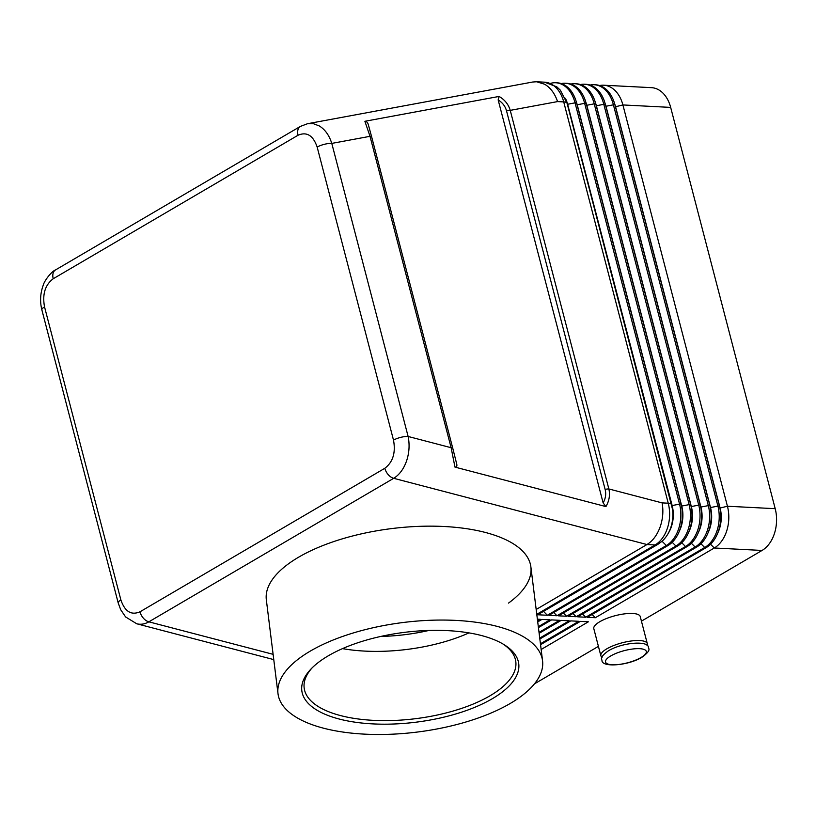 <?xml version="1.0" encoding="UTF-8"?>
<svg xmlns="http://www.w3.org/2000/svg" width="816" height="816" viewBox="0 0 816 816"><rect width="100%" height="100%" fill="white"/><g stroke="black" fill="none" stroke-linecap="round" stroke-linejoin="round"><path stroke-width="1.22" d="M380.797 636.439A101.306 41.973 172.9 0 0 428.869 630.462M543.507 611.378L547.383 615.264L536.826 614.723A10.659 6.987 59.6 0 0 538.886 614.081A10.659 6.987 59.6 0 0 538.968 614.04A10.659 6.987 59.6 0 0 539.06 613.989M41.922 310.06A10.659 3.182 -14.6 0 1 41.891 309.968A10.659 3.182 -14.6 0 1 41.871 309.886A10.659 3.182 -14.6 0 1 44.533 306.887C42.218 294.28 45.115 284.896 53.224 278.746L298.064 135.232C306.806 131.498 313.171 135.456 317.169 147.084A10.659 3.182 -14.6 0 1 324.329 144.32A10.659 3.182 -14.6 0 1 331.786 143.402L370.015 136.323L451.126 447.709L408.122 436.468A10.659 3.182 165.4 0 0 400.666 437.376A10.659 3.182 165.4 0 0 393.506 440.14C395.821 452.758 392.924 462.142 384.826 468.282A10.659 6.987 59.6 0 0 388.273 474.708A10.659 6.987 59.6 0 0 393.689 478.309C399.381 474.83 403.665 469.057 406.552 460.999C409.265 452.819 409.785 444.649 408.122 436.468L331.786 143.402C329.205 135.293 325.043 129.469 319.28 125.939L313.497 123.726L307.54 123.716L532.715 82.018L536.551 81.763L544.609 84.211C550.504 87.72 554.819 93.514 557.573 101.592L510.235 110.364C508.49 104.397 504.767 99.746 499.086 96.441L364.885 121.288L370.015 136.323A5.335 1.591 -14.6 0 1 371.219 136.558A5.335 1.591 -14.6 0 1 371.698 137.017L371.698 137.017A5.335 1.591 -14.6 0 1 371.708 137.057L368.475 125.215C367.894 122.696 366.7 121.39 364.885 121.288M384.826 468.282L139.975 611.806C131.243 615.529 124.868 611.582 120.88 599.954A10.659 3.182 165.4 0 0 118.208 602.942A10.659 3.182 165.4 0 0 118.228 603.034A10.659 3.182 165.4 0 0 118.238 603.055M136.425 623.689L136.721 623.771C140.791 624.791 144.83 624.138 148.849 621.833L393.689 478.309L646.955 544.537C652.647 541.059 657.002 535.306 660.022 527.279C662.878 519.149 663.571 511.02 662.102 502.891L608.858 488.957L510.235 110.364A5.335 1.591 165.4 0 0 508.501 110.446A5.335 1.591 165.4 0 0 506.512 110.823L605.125 489.416C606.278 494.017 605.615 498.515 603.136 502.921L605.931 506.593C609.246 500.83 610.215 494.955 608.858 488.957A5.335 1.591 165.4 0 0 607.124 489.039A5.335 1.591 165.4 0 0 605.125 489.416M454.971 467.109C456.776 467.201 457.307 465.987 456.572 463.457L452.809 448.402A5.335 1.591 -14.6 0 0 452.329 447.943A5.335 1.591 -14.6 0 0 451.126 447.709L454.971 467.109L605.931 506.593M452.798 448.361L371.708 137.057L452.809 448.402A5.335 1.591 -14.6 0 1 452.819 448.443L456.572 463.457M647.302 643.661L640.244 616.58A23.99 7.171 165.4 0 0 632.655 613.469A23.99 7.171 165.4 0 0 606.767 618.416A23.99 7.171 165.4 0 0 593.813 628.677L600.862 655.758A23.99 7.171 -14.6 0 1 613.826 645.497A23.99 7.171 -14.6 0 1 639.713 640.55A23.99 7.171 -14.6 0 1 647.302 643.661A23.99 7.171 -14.6 0 1 647.017 645.599M278.011 693.722A133.294 55.233 -7.1 0 1 310.264 651.117A133.294 55.233 -7.1 0 1 453.421 620.293A133.294 55.233 -7.1 0 1 542.558 660.817A133.294 55.233 -7.1 0 1 510.306 703.433A133.294 55.233 -7.1 0 1 367.149 734.257A133.294 55.233 -7.1 0 1 278.011 693.722L266.332 599.821A133.294 55.233 -7.1 0 1 298.585 557.216A133.294 55.233 -7.1 0 1 441.742 526.391A133.294 55.233 -7.1 0 1 530.879 566.916A133.294 55.233 -7.1 0 1 508.511 603.095M492.303 698.72A109.303 45.288 -7.1 0 1 351.859 721.691A109.303 45.288 -7.1 0 1 311.171 668.824A109.303 45.288 -7.1 0 1 328.267 655.819A109.303 45.288 -7.1 0 1 504.308 644.803A109.303 45.288 -7.1 0 1 492.303 698.72M312.263 667.712A106.631 44.186 172.9 0 0 304.164 688.021A106.631 44.186 172.9 0 0 375.482 720.446A106.631 44.186 172.9 0 0 489.998 695.793A106.631 44.186 172.9 0 0 515.804 661.705A106.631 44.186 172.9 0 0 502.982 643.997M342.496 648.628A106.631 44.186 172.9 0 0 468.986 632.89M266.332 599.821A133.294 55.233 -7.1 0 1 298.585 557.216A133.294 55.233 -7.1 0 1 441.742 526.391A133.294 55.233 -7.1 0 1 530.879 566.916L542.558 660.817M602.065 657.308A23.99 7.171 -14.6 0 1 600.862 655.758M371.688 136.976L368.475 125.215M499.086 96.441L498.158 99.919C502.493 102.612 505.267 106.243 506.512 110.823M53.224 278.746A10.659 6.987 -120.4 0 1 53.366 272.513A10.659 6.987 -120.4 0 1 55.498 269.943A10.659 6.987 -120.4 0 1 55.519 269.933C51.694 271.259 44.309 280.653 43.187 285.345C40.259 293.413 39.821 301.624 41.891 309.968L118.228 603.034L120.707 609.736L125.593 616.937L136.741 623.781L273.768 659.614M603.136 502.921L498.158 99.919M538.968 614.04L657.92 544.313A10.659 6.987 -120.4 0 1 657.839 544.364A10.659 6.987 -120.4 0 1 655.095 544.955L646.955 544.537L536.173 609.481M537.601 620.996L540.437 619.334L537.377 619.171M538.315 626.688L550.025 619.823L541.967 619.415L537.713 621.904M539.019 632.39L559.623 620.313L551.565 619.905L538.427 627.606M539.733 638.092L569.211 620.813L561.153 620.395L539.131 633.298M540.437 643.783L578.799 621.302L570.741 620.884L539.845 638.999M541.151 649.485L588.397 621.792L580.339 621.384L540.549 644.701M547.383 615.264L666.335 545.537A31.987 22.185 -87.1 0 0 679.473 503.778L574.943 102.49A31.987 22.185 -87.1 0 0 555.747 82.753L557.277 82.834A31.987 22.185 92.9 0 1 576.484 102.561L681.013 503.86A31.987 22.185 92.9 0 1 681.931 508.48A31.987 22.185 92.9 0 1 681.044 525.851A31.987 22.185 92.9 0 1 667.865 545.618L548.913 615.335L556.971 615.754L675.923 546.026A31.987 22.185 -87.1 0 0 689.061 504.268L584.542 102.979A31.987 22.185 -87.1 0 0 565.335 83.242L566.875 83.324A31.987 22.185 92.9 0 1 586.072 103.061L690.601 504.349A31.987 22.185 92.9 0 1 691.529 508.97A31.987 22.185 92.9 0 1 690.632 526.34A31.987 22.185 92.9 0 1 677.453 546.108L558.511 615.835L566.569 616.243L685.511 546.516A31.987 22.185 -87.1 0 0 698.659 504.757L594.13 103.469A31.987 22.185 -87.1 0 0 574.933 83.732L576.463 83.813A31.987 22.185 92.9 0 1 595.66 103.55L700.189 504.839A31.987 22.185 92.9 0 1 701.117 509.459A31.987 22.185 92.9 0 1 700.23 526.84A31.987 22.185 92.9 0 1 687.052 546.598L568.099 616.325L576.157 616.733L695.11 547.016A31.987 22.185 -87.1 0 0 708.247 505.257L603.718 103.958A31.987 22.185 -87.1 0 0 584.521 84.232L586.051 84.303A31.987 22.185 92.9 0 1 605.258 104.04L709.787 505.328A31.987 22.185 92.9 0 1 710.705 509.949A31.987 22.185 92.9 0 1 709.818 527.33A31.987 22.185 92.9 0 1 696.64 547.087L577.687 616.814L585.745 617.233L704.698 547.505A31.987 22.185 -87.1 0 0 717.845 505.747L613.316 104.458A31.987 22.185 -87.1 0 0 594.109 84.721L595.649 84.803A31.987 22.185 92.9 0 1 614.846 104.53L719.375 505.828A31.987 22.185 92.9 0 1 720.304 510.449A31.987 22.185 92.9 0 1 719.406 527.819A31.987 22.185 92.9 0 1 706.238 547.587L587.285 617.304L595.343 617.722L714.286 547.995A31.987 22.185 -87.1 0 0 727.433 506.236L622.904 104.948A31.987 22.185 -87.1 0 0 603.707 85.211L651.474 87.659A31.987 22.185 92.9 0 1 670.67 107.396L775.2 508.684A31.987 22.185 92.9 0 1 762.062 550.443L641.437 621.149M598.424 646.364L534.439 683.869M671.588 504.502L567.1 103.377A10.659 3.182 165.4 0 0 567.079 103.295L672.547 509.449A26.663 18.482 92.9 0 1 671.813 523.923L671.66 524.525A28.866 20.012 -87.1 0 0 672.466 508.847A28.866 20.012 -87.1 0 0 671.629 504.676A10.659 3.182 165.4 0 0 671.609 504.584A10.659 3.182 165.4 0 0 670.65 503.666A10.659 3.182 165.4 0 0 668.243 503.207L662.102 502.891M668.182 533.44A26.663 18.482 -87.1 0 0 672.16 505.614L567.64 104.326A26.663 18.482 -87.1 0 0 565.396 98.318M555.747 82.753A31.987 22.185 -87.1 0 0 550.514 83.375M681.931 508.48L682.145 509.939A26.663 18.482 92.9 0 1 681.401 524.423L681.044 525.851M679.32 531.206A26.663 18.482 -87.1 0 0 681.758 506.114L577.228 104.815A26.663 18.482 -87.1 0 0 576.239 101.694M565.335 83.242A31.987 22.185 -87.1 0 0 561.286 83.569M553.738 612.51L556.971 615.754M691.529 508.97L691.733 510.428A26.663 18.482 92.9 0 1 690.989 524.912L690.632 526.34M688.918 531.695A26.663 18.482 -87.1 0 0 691.346 506.603L586.816 105.305A26.663 18.482 -87.1 0 0 585.837 102.184M574.933 83.732A31.987 22.185 -87.1 0 0 570.874 84.058M563.326 613.01L566.569 616.243M701.117 509.459L701.332 510.928A26.663 18.482 92.9 0 1 700.587 525.402L700.23 526.84M698.506 532.185A26.663 18.482 -87.1 0 0 700.944 507.093L596.414 105.805A26.663 18.482 -87.1 0 0 595.425 102.673M584.521 84.232A31.987 22.185 -87.1 0 0 580.462 84.558M572.914 613.499L576.157 616.733M710.705 509.949L710.92 511.418A26.663 18.482 92.9 0 1 710.175 525.892L709.818 527.33M708.094 532.675A26.663 18.482 -87.1 0 0 710.532 507.583L606.002 106.294A26.663 18.482 -87.1 0 0 605.013 103.163M594.109 84.721A31.987 22.185 -87.1 0 0 590.06 85.048M582.512 613.989L585.745 617.233M720.304 510.449L720.508 511.907A26.663 18.482 92.9 0 1 719.773 526.391L719.406 527.819M717.692 533.164A26.663 18.482 -87.1 0 0 720.12 508.072L615.59 106.784A26.663 18.482 -87.1 0 0 614.611 103.663M603.707 85.211A31.987 22.185 -87.1 0 0 599.648 85.537M592.1 614.479L595.343 617.722M557.573 101.592L563.713 101.908A31.987 22.185 92.9 0 0 544.507 82.171L556.798 86.833L560.306 90.137L567.079 103.295A10.659 3.182 165.4 0 0 566.12 102.367A10.659 3.182 165.4 0 0 563.713 101.908L668.243 503.207A31.987 22.185 92.9 0 1 655.095 544.955L536.775 614.315M300.563 126.307A10.659 6.987 59.6 0 0 300.359 126.419A10.659 6.987 59.6 0 0 300.349 126.419A10.659 6.987 59.6 0 0 298.217 128.989A10.659 6.987 59.6 0 0 298.064 135.232M273.115 654.33L148.849 621.833A10.659 6.987 -120.4 0 1 143.422 618.232A10.659 6.987 -120.4 0 1 139.975 611.806M641.07 657.502A21.063 6.293 165.4 0 0 639.632 648.679A21.063 6.293 165.4 0 0 610.756 655.942A21.063 6.293 165.4 0 0 612.194 664.765A21.063 6.293 165.4 0 0 641.07 657.502M317.169 147.084L393.506 440.14M120.88 599.954L44.533 306.887M762.062 550.443L714.286 547.995L710.542 544.252M706.238 547.587L704.698 547.505L700.954 543.762M696.64 547.087L695.11 547.016L691.366 543.272M687.052 546.598L685.511 546.516L681.768 542.773M677.453 546.108L675.923 546.026L672.18 542.283M667.865 545.618L666.335 545.537L662.062 541.263M567.344 104.315L576.484 102.561M671.864 505.604L681.013 503.86M577.065 104.805L586.072 103.061M681.523 506.093L690.601 504.349M586.653 105.305L595.66 103.55M691.121 506.593L700.189 504.839M596.251 105.794L605.258 104.04M700.709 507.083L709.787 505.328M605.839 106.284L614.846 104.53M710.297 507.572L719.375 505.828M615.427 106.774L622.904 104.948L670.67 107.396M719.896 508.062L727.433 506.236L775.2 508.684M601.994 660.062C600.28 658.165 602.473 655.044 608.573 650.709C622.894 642.1 649.577 640.346 648.424 647.965C650.128 649.873 647.935 652.984 641.845 657.319C627.514 665.927 600.841 667.682 601.994 660.062M300.349 126.419L55.498 269.943M307.54 123.716L300.37 126.419M657.92 544.313L662.113 541.222C666.794 536.846 669.977 531.277 671.66 524.525M544.507 82.171L536.551 81.763"/></g></svg>
